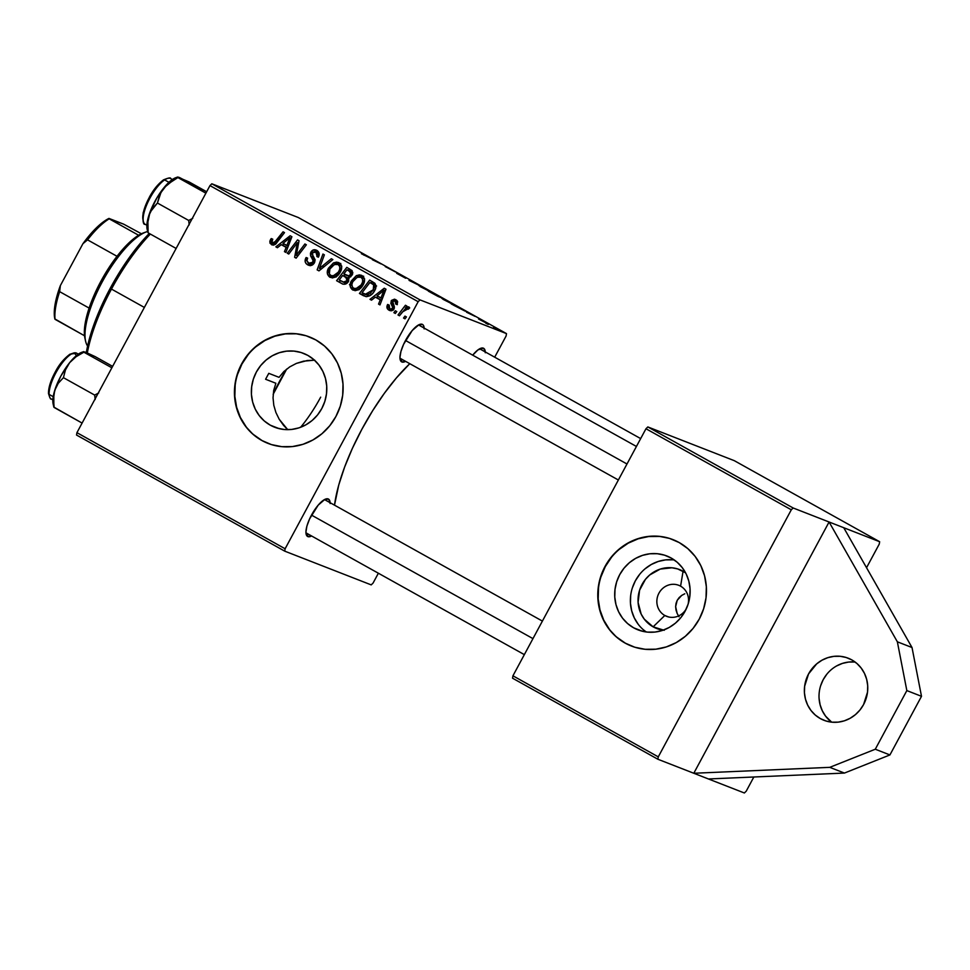 <?xml version="1.0" encoding="UTF-8"?>
<svg xmlns="http://www.w3.org/2000/svg" width="970" height="970" viewBox="0 0 970 970"><rect width="100%" height="100%" fill="white"/><g stroke="black" fill="none" stroke-linecap="round" stroke-linejoin="round"><path stroke-width="1.45" d="M851.854 659.927A33.319 31.452 111.3 0 1 864.525 702.656A33.319 31.452 111.3 0 1 823.954 720.286A33.319 31.452 111.3 0 1 820.28 718.552L825.955 720.989L832.005 722.189L838.213 722.141L844.349 720.819L850.156 718.273L855.431 714.623L859.953 710.004L863.567 704.572L867.507 692.192L867.701 685.705L866.671 679.364L864.464 673.386L861.166 668.027L856.91 663.48L851.854 659.927L846.179 657.502L840.129 656.29L833.909 656.351L827.786 657.672L821.978 660.206L816.704 663.856L808.568 673.907L804.627 686.299L804.433 692.786L805.464 699.127L807.67 705.093L810.956 710.452L815.224 714.999L820.28 718.552A33.319 31.452 111.3 0 1 807.61 675.835A33.319 31.452 111.3 0 1 848.18 658.193A33.319 31.452 111.3 0 1 851.854 659.927M663.201 630.173A31.61 29.828 111.3 0 1 653.125 626.838L664.814 615.489A16.66 15.726 -68.7 0 0 686.457 608.481A16.66 15.726 111.3 0 1 666.645 616.35A16.66 15.726 111.3 0 1 664.814 615.489L668.585 616.956L664.814 615.489A16.66 15.726 111.3 0 1 658.472 594.125A16.66 15.726 111.3 0 1 678.757 585.31A16.66 15.726 111.3 0 1 680.588 586.171L683.074 571.233A31.61 29.828 111.3 0 1 685.584 572.809M688.009 604.516A16.66 15.726 -68.7 0 0 680.588 586.171A16.66 15.726 111.3 0 1 688.009 604.516M633.628 627.796L642.613 631.3L633.628 627.796L627.614 623.577L622.546 618.169L618.617 611.791L615.999 604.686L614.774 597.132L615.004 589.408L616.665 581.83L619.697 574.676L623.989 568.214L629.372 562.709L635.641 558.368L642.564 555.349L649.851 553.773L657.248 553.712L664.45 555.143L671.204 558.041A39.649 37.43 111.3 0 1 686.275 608.881A39.649 37.43 111.3 0 1 638.005 629.857A39.649 37.43 111.3 0 1 633.628 627.796A39.649 37.43 111.3 0 1 618.557 576.956A39.649 37.43 111.3 0 1 666.827 555.98A39.649 37.43 111.3 0 1 671.204 558.041L677.218 562.26L682.286 567.668L686.214 574.046L688.833 581.151L690.058 588.705L689.828 596.429L688.166 604.007L685.135 611.161L680.843 617.623L675.46 623.128L669.191 627.469L662.268 630.488L654.98 632.064L647.584 632.125L640.382 630.694L633.628 627.796M673.119 539.672A57.121 53.92 -68.7 0 0 603.619 569.96A57.121 53.92 -68.7 0 0 625.359 643.171L625.068 643.062A57.121 53.92 111.3 0 1 603.34 569.814A57.121 53.92 111.3 0 1 672.889 539.587A57.121 53.92 111.3 0 1 679.182 542.557L669.47 538.386L659.079 536.313L648.433 536.422L637.92 538.689L627.966 543.03L618.933 549.287L611.173 557.216L604.989 566.516L600.612 576.823L598.223 587.747L597.896 598.866L599.654 609.754L603.437 619.988L609.087 629.166L616.386 636.963L625.068 643.062L634.78 647.22L645.159 649.294L655.817 649.197L666.317 646.929L676.284 642.577L685.317 636.32L693.077 628.39L699.261 619.09L703.626 608.784L706.027 597.859L706.342 586.741L704.584 575.853L700.813 565.619L695.163 556.44L687.851 548.644L679.182 542.557A57.121 53.92 111.3 0 1 700.91 615.792A57.121 53.92 111.3 0 1 631.361 646.02A57.121 53.92 111.3 0 1 625.068 643.062L625.359 643.171A57.121 53.92 -68.7 0 0 631.579 646.105M270.29 425.175L279.275 428.679L270.29 425.175L264.276 420.956L259.208 415.548L255.28 409.158L252.661 402.065L251.436 394.511L251.666 386.787L253.328 379.209L256.359 372.056L260.651 365.593L266.035 360.088L272.303 355.747L279.227 352.728L286.514 351.152L293.91 351.091L301.112 352.522L307.866 355.408A39.649 37.43 111.3 0 1 322.937 406.26A39.649 37.43 111.3 0 1 274.668 427.236A39.649 37.43 111.3 0 1 270.29 425.175A39.649 37.43 111.3 0 1 255.219 374.335A39.649 37.43 111.3 0 1 303.489 353.359A39.649 37.43 111.3 0 1 307.866 355.408L313.88 359.64L318.948 365.047L322.877 371.425L325.496 378.53L326.72 386.084L326.49 393.808L324.829 401.386L321.797 408.54L317.505 415.002L312.122 420.507L305.853 424.848L298.93 427.867L291.643 429.443L284.246 429.504L277.044 428.073L270.29 425.175M309.782 337.051A57.121 53.92 -68.7 0 0 240.281 367.339A57.121 53.92 -68.7 0 0 262.021 440.55L261.73 440.441A57.121 53.92 111.3 0 1 240.002 367.193A57.121 53.92 111.3 0 1 309.551 336.966A57.121 53.92 111.3 0 1 315.844 339.936L306.132 335.765L295.741 333.692L285.095 333.801L274.583 336.057L264.628 340.409L255.595 346.666L247.835 354.596L241.651 363.895L237.274 374.202L234.885 385.126L234.558 396.245L236.316 407.133L240.099 417.367L245.749 426.545L253.049 434.342L261.73 440.441L271.442 444.599L281.821 446.673L292.479 446.564L302.979 444.308L312.946 439.956L321.979 433.699L329.739 425.769L335.923 416.469L340.288 406.163L342.689 395.239L343.004 384.12L341.246 373.232L337.475 362.998L331.825 353.82L324.513 346.023L315.844 339.936A57.121 53.92 111.3 0 1 337.572 413.171A57.121 53.92 111.3 0 1 268.023 443.399A57.121 53.92 111.3 0 1 261.73 440.441L262.021 440.55A57.121 53.92 -68.7 0 0 268.241 443.484M419.113 325.302L422.205 324.307L418.907 324.756L412.214 330.54L403.605 344.301L400.937 351.479L399.955 357.384L400.816 361.131L401.907 361.992A21.425 7.02 -60.9 0 0 405.593 361.349L401.907 361.992L401.083 358.827L401.907 361.992A21.425 7.02 -60.9 0 1 400.149 359.506A21.425 7.02 -60.9 0 1 405.921 339.73A21.425 7.02 -60.9 0 1 419.719 324.416A21.425 7.02 -60.9 0 1 422.205 324.307L419.113 325.302A19.036 6.244 119.1 0 0 418.179 325.144A19.036 6.244 -60.9 0 1 419.113 325.302A19.036 6.244 -60.9 0 1 419.367 325.423L636.429 446.467M399.955 357.809A19.036 6.244 119.1 0 0 401.071 358.803A19.036 6.244 -60.9 0 1 400.816 358.682A19.036 6.244 -60.9 0 1 399.955 357.809M480.235 349.151L483.327 348.157L477.955 349.903L472.693 355.166A21.425 7.02 -60.9 0 1 480.841 348.266A21.425 7.02 -60.9 0 1 483.327 348.157L480.235 349.151A19.036 6.244 119.1 0 0 479.301 348.994A19.036 6.244 -60.9 0 1 480.235 349.151A19.036 6.244 -60.9 0 1 480.489 349.273L640.673 438.598M325.083 499.926L328.175 498.932L324.877 499.38L318.184 505.164L309.588 518.926L306.908 526.104L305.926 532.021L306.787 535.755L307.89 536.616A21.425 7.02 -60.9 0 0 311.564 535.973L307.89 536.616L307.053 533.451A19.036 6.244 -60.9 0 1 306.799 533.306A19.036 6.244 -60.9 0 1 305.926 532.445A19.036 6.244 119.1 0 0 307.053 533.427L307.89 536.616A21.425 7.02 -60.9 0 1 306.12 534.143A21.425 7.02 -60.9 0 1 311.904 514.355A21.425 7.02 -60.9 0 1 325.69 499.041A21.425 7.02 -60.9 0 1 328.175 498.932L325.083 499.926A19.036 6.244 119.1 0 0 324.15 499.78A19.036 6.244 -60.9 0 1 325.083 499.926A19.036 6.244 -60.9 0 1 325.338 500.047L542.4 621.091M348.836 275.868L343.865 273.879L347.054 269.721L352.85 272.473L347.054 269.721L352.437 272.231L349.503 271.091L350.74 274.255L352.268 274.862L350.74 274.255L348.666 275.904L346.496 275.347L343.865 273.879L347.054 269.721L351.031 272.558L350.57 274.546L348.848 275.868M314.789 360.197L307.272 360.525L296.396 363.398L289.751 366.878L283.858 371.558L279.057 377.342L268.787 373.341L265.598 379.258L268.787 373.341L265.598 379.258L275.868 383.259L273.698 390.449L275.868 383.259L265.598 379.258A107.112 35.102 -60.9 0 1 267.174 376.287A107.112 35.102 -60.9 0 1 268.787 373.341L279.057 377.342L283.858 371.558L289.751 366.878L296.396 363.398L303.586 361.167L314.486 360.185M273.043 397.858L273.698 390.449L273.043 397.858L273.807 405.314L273.043 397.858M275.904 412.48L273.807 405.314L275.904 412.48L279.202 419.258L275.904 412.48M283.567 425.381L279.202 419.258L287.738 429.661L283.567 425.381M684.784 593.773L681.68 595.422L684.784 593.773M679.121 597.617L681.68 595.422L677.218 600.297L679.121 597.617M676.041 603.34L677.218 600.297L675.629 606.638L676.041 603.34M676.017 610.057L675.629 606.638L677.169 613.489L676.017 610.057M679.048 616.774L677.169 613.489L679.048 616.774M657.878 759.243L693.793 773.26L829.083 521.993L793.169 507.989L791.302 509.796L658.278 756.867L657.878 759.243L744.366 792.987L746.221 791.18L753.848 776.994L746.221 791.18L744.366 792.987L708.452 778.971L844.421 773.066L889.927 754.939L875.279 749.228L829.762 767.343L844.421 773.066L829.762 767.343L693.793 773.26L708.452 778.971L844.421 773.066L889.927 754.939L921.5 696.314L906.841 690.591L875.279 749.228L889.927 754.939L921.5 696.314L912.018 647.523L897.359 641.813L906.841 690.591L921.5 696.314L912.018 647.523L843.742 527.716L879.644 541.721L734.314 460.677L647.827 426.933L793.169 507.989L843.742 527.716L829.083 521.993L897.359 641.813L912.018 647.523L843.742 527.716L879.644 541.721L734.314 460.677L647.827 426.933L645.971 428.74L791.302 509.796L658.278 756.867L512.936 675.811L645.971 428.74L512.936 675.811L512.548 678.2L657.878 759.243L512.548 678.2L512.936 675.811L658.278 756.867L657.878 759.243M285.119 548.765L76.933 432.668L209.969 185.597L418.155 301.694L285.119 548.765L284.719 551.142L371.207 584.886L373.062 583.079L378.373 573.221L373.062 583.079L371.207 584.886L284.719 551.142L76.533 435.045L284.719 551.142L285.119 548.765L418.155 301.694L420.01 299.888L506.498 333.619L298.311 217.522L211.824 183.791L420.01 299.888L418.155 301.694L209.969 185.597L76.933 432.668L76.533 435.045L76.933 432.668L285.119 548.765M404.963 318.851L406.43 316.935L404.963 316.123L403.544 318.051L404.963 318.851L406.43 316.935L404.963 316.123L403.544 318.051L404.963 318.851M388.994 310.182L390.34 310.715L388.994 310.182L394.026 308.981L394.353 306.641L392.692 301.537L394.984 300.906L397.724 301.973L394.984 300.906L395.748 304.059L397.288 304.665L395.772 299.609L391.14 300.979L392.68 301.573L391.14 300.979L391.916 305.441L394.257 306.35L391.916 305.441L392.741 307.211L394.414 307.866L392.741 307.211L392.535 308.302L394.075 308.896L389.782 308.896L389.164 305.077L387.636 304.471L387.297 308.581L389.309 310.351L391.747 310.715L393.614 309.6L394.414 307.842L392.438 302.919L392.692 301.537L393.735 300.724L395.36 301.149L395.748 304.059L397.288 304.665L397.348 301.064L394.535 299.16L391.516 300.385L390.813 303.331L392.753 307.49L391.274 309.224L389.285 308.545L388.606 307.199L389.164 305.077L387.527 304.677C386.375 307.041 386.86 308.884 388.994 310.182L389.685 310.509M371.51 300.191L375.354 297.135L380.24 299.851L378.542 304.107L379.985 304.907L385.987 289.205L384.241 288.236L369.97 299.33L371.51 300.191L375.354 297.135L380.24 299.851L378.542 304.107L379.985 304.907L385.987 289.205L384.241 288.236L369.97 299.33L371.51 300.191M342.095 283.786C344.738 284.816 346.884 284.04 348.509 281.433L348.375 277.517L352.195 274.995L352.098 270.618L346.799 267.356L336.59 280.706L342.943 284.149L345.696 283.98L348.727 280.948L348.375 277.517L350.631 276.85L352.668 273.904L352.098 270.618L346.799 267.356L336.59 280.706L342.665 284.052M318.972 270.885L332.868 259.584L331.328 258.723L319.409 268.411L324.368 254.843L322.937 254.043L317.142 269.866L318.972 270.885L332.868 259.584L331.328 258.723L319.409 268.411L324.368 254.843L322.937 254.043L317.142 269.866L318.972 270.885M288.757 254.043L297.353 242.682L294.625 257.317L296.129 258.153L306.35 244.792L304.907 243.979L296.286 255.352L299.051 240.73L297.547 239.881L287.302 253.231L288.757 254.043L297.353 242.682L294.625 257.317L296.129 258.153L306.35 244.792L304.907 243.979L296.286 255.352L299.051 240.73L297.547 239.881L287.302 253.231L288.757 254.043M277.42 247.714L281.264 244.658L286.138 247.386L284.452 251.642L285.883 252.442L291.897 236.728L290.151 235.758L275.868 246.853L277.42 247.714L281.264 244.658L286.138 247.386L284.452 251.642L285.883 252.442L291.897 236.728L290.151 235.758L275.868 246.853L277.42 247.714M271.442 244.634L272.4 245.01L271.442 244.634C273.71 245.434 275.565 244.695 277.02 242.403L284.513 232.618L283.058 231.806L275.819 241.263L277.42 241.882L275.819 241.263L272.461 242.973L271.94 240.378L272.752 239.178L271.224 238.571L269.854 241.154L270.024 243.215L272.194 244.949L274.571 244.695L284.513 232.618L283.058 231.806L273.94 243.082L271.915 242.512L272.752 239.178L271.224 238.571L270.375 239.833L271.915 240.439L270.375 239.833L271.915 244.852M314.947 259.548L311.928 258.262L313.152 260.809L314.911 261.488L313.152 260.809L312.837 262.3L314.377 262.894L312.837 262.3L308.727 263.197L306.847 260.506L307.648 258.141L306.12 257.523C304.386 260.639 304.919 263.088 307.708 264.858L311.382 265.404L314.668 262.264L314.862 259.293L312.085 254.043L313.019 252.042L314.935 251.691L316.766 252.794L317.457 254.431L316.863 256.541L318.378 257.195L319.082 253.17L316.438 250.187L312.704 250.199L310.473 253.121L310.582 255.753L313.128 260.627L312.049 263.222L310.376 263.707L308.023 262.724L306.859 260.724L307.648 258.141L306.12 257.523L305.15 261.706L306.083 263.585L308.448 265.21M336.445 264.058L333.85 262.761L328.466 268.193L330.006 268.787L328.466 268.193C326.502 271.794 326.938 274.777 329.776 277.165L332.831 277.784L335.159 277.141L339.936 272.715L341.646 266.98L340.906 264.531L338.809 262.664L336.517 262.13L333.413 262.967L328.466 268.193L327.448 274.049L330.382 277.456M359.3 276.802L356.693 275.504L351.322 280.936L352.862 281.542L351.322 280.936C349.358 284.537 349.794 287.52 352.631 289.909L355.687 290.527L358.003 289.897L362.792 285.459L364.502 279.724L363.75 277.287L361.664 275.407L359.373 274.874L356.269 275.71L351.322 280.936L350.303 286.793L353.238 290.2M363.507 295.729L366.575 296.662L369.837 295.729L373.062 293.037L375.463 288.817L375.05 283.543L369.655 280.1L359.433 293.461L365.908 296.602C369.8 296.432 372.71 294.456 374.638 290.673C376.275 288.041 376.311 285.544 374.735 283.179L369.655 280.1L359.433 293.461L363.507 295.729M395.324 313.468L396.791 311.564L395.324 310.752L393.893 312.667L395.324 313.468L396.791 311.564L395.324 310.752L393.893 312.667L395.324 313.468M408.952 306.956L405.339 308.06L406.394 308.472L405.339 308.06L406.891 306.059L405.436 305.247L398.015 314.971L399.458 315.771L404.745 309.43L406.927 308.351L408.249 309.236L409.704 307.89L408.006 306.799L405.339 308.06L406.891 306.059L405.436 305.247L398.015 314.971L399.458 315.771L402.477 311.916L409.704 307.89L408.758 306.872M439.531 297.123L428.473 291.23L438.852 296.577M464.897 311.03L451.329 303.974L465.515 311.2M487.74 323.822L478.562 318.997L487.971 323.883M488.286 324.453L485.788 323.192L488.286 324.453M493.572 327.278L499.635 330.285L493.572 327.278M361.701 253.8L373.644 259.778L361.386 253.716M372.395 259.717L381.028 263.901L372.395 259.717M497.925 329.824L495.428 328.563L497.925 329.824M421.998 286.756L409.037 280.378L421.998 286.756M405.46 278.147L396.645 273.298L405.787 278.232M385.248 266.592L395.481 271.964L385.248 266.592M466.497 312.195L475.118 316.378L466.497 312.195M453.536 304.713L441.726 298.323L454.154 304.883M430.68 291.958L418.87 285.568L431.31 292.14M506.097 336.008L494.688 357.19L506.097 336.008L506.498 333.619L420.01 299.888L211.824 183.791L209.969 185.597L211.824 183.791L298.311 217.522L506.498 333.619L506.097 336.008M879.256 544.097L866.537 567.717L879.256 544.097L879.644 541.721L879.256 544.097M647.827 426.933L645.971 428.74L791.302 509.796L793.169 507.989L647.827 426.933M409.789 363.689A109.489 35.89 119.1 0 0 334.504 505.164L338.76 484.964L344.617 467.091L352.425 448.273L361.895 429.237L372.662 410.698L384.302 393.371L396.39 377.936L409.789 363.689M330.115 502.715A21.425 7.02 -60.9 0 0 328.175 498.932L329.933 501.344L330.127 503.539M485.267 351.928A21.425 7.02 -60.9 0 0 483.327 348.157L485.085 350.57L485.279 352.753M424.145 328.09A21.425 7.02 -60.9 0 0 422.205 324.307L423.296 325.168L424.157 328.915M373.789 260.384L379.391 263.088L373.789 260.384M364.065 255.219L363.216 254.637M467.879 312.861L473.493 315.565L467.879 312.861M463.151 309.818L453.608 305.235L463.502 310.242M443.46 299.221L452.481 304.265M442.963 299.293L452.153 303.937M442.005 298.117L441.265 297.511M440.647 297.487L434.148 293.995L440.55 297.305M438.234 296.529L430.753 292.491L438.125 296.335M420.604 286.477L429.637 291.521M420.107 286.55L429.31 291.194M277.638 247.544L275.868 246.853L277.638 247.544M282.488 245.143L284.004 243.955L282.488 245.143M285.968 252.224L284.452 251.642L285.968 252.224M287.605 247.956L286.138 247.386L287.605 247.956M287.678 247.75L281.264 244.658L287.678 247.75M282.961 243.385L289.957 237.735L291.315 238.268L289.957 237.735L288.357 241.591L289.812 242.16L288.357 241.591L286.865 245.555L288.308 246.125L282.961 243.385L289.957 237.735L286.865 245.555L282.961 243.385M275.65 244.234L272.461 242.973M273.431 245.058L272.679 243.07M272.679 242.997L273.564 245.18M274.558 242.973L274.595 242.233M288.89 253.849L287.302 253.231L288.89 253.849M297.814 255.947L296.286 255.352L297.814 255.947M300.506 252.43L298.881 251.8L300.506 252.43M296.286 257.959L294.625 257.317L296.286 257.959M297.851 247.896L296.299 247.289L297.851 247.896M298.639 243.191L297.353 242.682L298.639 243.191M309.927 265.55L308.06 262.761L310.194 265.731M312.74 264.774L308.727 263.197M319.142 253.437L315.856 252.079L317.057 256.213L318.584 256.808L316.863 256.541L318.56 256.868C319.797 254.104 319.227 251.933 316.826 250.381C314.389 249.144 312.413 249.726 310.885 252.127L312.425 252.733L310.885 252.127L310.776 256.238L311.928 258.262L314.85 259.402L313.71 257.377L310.776 256.238L313.48 256.771M316.826 250.381L316.087 250.042M315.056 251.727L317.554 250.866M307.708 264.858C310.388 266.192 312.607 265.562 314.341 262.955L312.364 252.831L315.856 252.079L318.791 253.218L315.856 252.079M317.869 252.843L318.56 253.097M316.45 251L314.911 251.848M313.371 256.383L315.226 260.008M310.958 263.864L310.364 263.258M319.227 270.678L317.142 269.866L319.227 270.678M321.167 269.102L319.409 268.411L321.167 269.102M324.004 266.798L322.173 266.083L324.004 266.798M331.958 277.796L330.394 275.237M329.776 277.165C334.347 278.39 337.875 276.668 340.349 271.988C342.446 268.326 342.034 265.271 339.112 262.821L338.397 262.482M339.112 262.821L333.85 262.761L336.772 263.901L339.815 263.282M330.382 275.189L332.201 277.978M340.797 263.452L336.347 264.107M340.179 265.295L341.792 266.18M336.154 277.02L333.728 276.656M329.861 269.066L334.359 264.507L338.142 264.507L341.076 265.647L338.142 264.507C340.191 266.265 340.482 268.447 339.015 271.03L340.543 271.636L339.015 271.03C337.123 274.74 334.395 276.232 330.806 275.504C328.769 273.782 328.454 271.624 329.861 269.066L331.74 266.374L335.305 264.192L338.142 264.507L339.742 266.58L339.718 269.308L338.324 272.158L333.231 275.868L331.085 275.65L329.363 273.892L329.861 269.066M341.464 265.901L338.142 264.507M335.317 277.068L330.806 275.504M339.512 281.858L340.446 280.633L339.512 281.858M344.023 275.965L345.09 274.571L344.023 275.965M348.4 270.242L349.467 268.835L348.4 270.242M350.231 284.113L349.467 284.683M348.873 278.414L342.677 275.444L345.708 277.129L347.102 280.597L343.356 282.161L339.221 279.954L342.677 275.444L349.091 278.548M350.4 276.899L349.746 276.644M350.509 276.935L346.193 275.177M345.975 283.179L339.221 279.954L342.677 275.444L347.284 278.487L347.102 280.597L348.618 281.191L347.102 280.597L345.187 282.234L343.356 282.161L346.726 283.41M343.356 282.161L346.157 283.252M354.802 290.539L353.25 287.981M352.631 289.909C357.202 291.133 360.719 289.412 363.204 284.731C365.302 281.082 364.89 278.014 361.968 275.565L361.252 275.225M361.968 275.565L356.693 275.504L359.627 276.644L362.671 276.038M353.238 287.932L355.044 290.721M363.653 276.195L359.203 276.85M363.035 278.038L364.635 278.923M359.009 289.763L356.584 289.399M352.716 281.809L357.215 277.25L360.998 277.25L363.932 278.39L360.998 277.25C363.047 279.008 363.338 281.191 361.858 283.773L363.386 284.38L361.858 283.773C359.979 287.484 357.251 288.975 353.65 288.248C351.625 286.526 351.31 284.368 352.716 281.809L354.596 279.117L358.16 276.935L360.998 277.25L362.598 279.324L362.574 282.052L361.179 284.901L356.087 288.611L353.929 288.393L352.413 287.035L351.88 284.416L352.716 281.809M364.308 278.645L360.998 277.25M358.172 289.812L353.65 288.248M371.728 300.021L369.97 299.33L371.728 300.021M376.578 297.608L378.094 296.432L376.578 297.608M380.058 304.701L378.542 304.107L380.058 304.701M381.695 300.421L380.24 299.851L381.695 300.421M381.768 300.227L375.354 297.135L381.768 300.227M377.063 295.862L384.059 290.212L385.405 290.733L384.059 290.212L382.447 294.068L383.914 294.637L382.447 294.068L380.955 298.032L382.398 298.59L377.063 295.862L384.059 290.212L380.955 298.032L377.063 295.862M365.993 296.614L359.433 293.461L362.368 294.601L363.301 293.389L362.368 294.601L365.993 296.614M371.255 282.985L372.322 281.579L371.255 282.985M376.59 286.017L369.909 282.464L373.656 284.877L373.256 289.787L365.229 294.346L362.077 292.697L369.909 282.464L375.972 285.447M369.667 295.874L367.933 295.401M373.656 284.877L375.887 285.75L373.656 284.877L374.165 287.326L373.256 289.787L374.784 290.382L373.256 289.787L369.994 293.619L366.745 294.722L362.077 292.697L369.909 282.464L373.656 284.877M365.229 294.346L369.606 295.862M393.129 310.23L389.782 308.896M395.069 300.918L396.706 300.276M397.712 301.949L394.984 300.906M391.128 310.788L389.928 308.969M394.935 301.027L396.136 300.385M390.692 310.376L389.819 308.339M395.469 313.286L393.893 312.667L395.469 313.286M405.108 318.657L403.544 318.051L405.108 318.657M408.649 308.86L407.703 308.496M296.044 333.813L285.386 333.91L274.886 336.178L264.919 340.518L255.886 346.787M248.126 354.717L241.942 364.017L237.565 374.323M235.177 385.248L234.849 396.354L236.619 407.242L240.39 417.476L246.04 426.667M253.34 434.451L262.021 440.55M659.382 536.434L648.724 536.531L638.224 538.799L628.257 543.139L619.224 549.408M611.464 557.338L605.28 566.638L600.903 576.944M598.514 587.868L598.187 598.975L599.957 609.863L603.728 620.097L609.378 629.287M616.678 637.072L625.359 643.171M674.295 559.981A39.649 37.43 -68.7 0 0 633.228 585.431A39.649 37.43 -68.7 0 0 646.214 631.979L643.292 629.688M672.925 559.823L665.541 559.896L658.242 561.472L651.331 564.479L645.062 568.832M639.679 574.337L635.374 580.787L632.343 587.941M630.682 595.531L630.464 603.243L631.676 610.797L634.307 617.902L638.224 624.28M664.244 630.294L653.125 626.838L644.286 619.163L641.158 614.071L638.09 602.394L639.594 590.196L645.438 579.345L649.73 574.955L660.243 569.087L671.955 567.777L677.69 568.929L685.572 572.809M664.814 615.489L653.125 626.838A31.61 29.828 111.3 0 1 642.019 584.498A31.61 29.828 111.3 0 1 683.074 571.233L680.588 586.171A16.66 15.726 -68.7 0 0 658.957 593.167A16.66 15.726 -68.7 0 0 664.814 615.489M829.762 767.343L693.793 773.26L829.083 521.993L897.359 641.813L906.841 690.591L875.279 749.228L829.762 767.343M854.788 662.013L848.568 662.073L842.445 663.395L836.637 665.929M826.84 674.198L823.227 679.63L820.681 685.644M819.092 698.497L820.123 704.851L822.33 710.816L825.615 716.175L831.666 722.165A33.319 31.452 -68.7 0 1 821.42 683.535A33.319 31.452 -68.7 0 1 855.116 662.049M111.465 289.084A99.971 32.762 -60.9 0 1 150.35 234.073A99.971 32.762 119.1 0 0 111.465 289.084L144.36 307.429L111.465 289.084A99.971 32.762 119.1 0 0 87.324 352.922A99.971 32.762 -60.9 0 1 111.465 289.084L110.24 288.284L111.465 289.084M149.259 233.467A97.594 31.986 119.1 0 0 110.24 288.284L119.831 271.758L130.21 256.322L149.259 233.467M320.682 397.166A66.651 21.849 -60.9 0 1 300.615 427.285M273.164 394.293A66.651 21.849 -60.9 0 1 279.639 381.149A66.651 21.849 -60.9 0 1 286.683 369.073L273.164 394.293M86.342 352.498L89.628 337.948L94.842 322.028L101.801 305.259L110.24 288.284A97.594 31.986 119.1 0 0 86.342 352.498M176.467 177.474L168.271 182.942L156.946 197.795L149.962 212.236L147.501 223.985L148.143 232.836L176.128 248.453L148.143 232.836L147.864 219.741L150.289 211.969L157.431 203.033L188.689 220.457L192.751 218.323L188.689 220.457L157.431 203.033L161.262 191.575L166.597 184.93L177.898 177.571L205.882 193.175L177.716 177.013L175.825 177.68A31.416 10.294 119.1 0 0 172.648 179.329L177.716 177.013L179.474 177.51L206.658 191.745L189.065 181.923L178.08 177.255M160.523 182.433L163.081 180.42A1.431 1.14 56.3 0 1 164.621 179.911A26.178 8.585 -60.9 0 1 171.605 179.377M144.239 223.476A26.178 8.585 -60.9 0 1 147.889 202.184A26.178 8.585 -60.9 0 1 164.621 179.911L168.938 182.311L164.621 179.911A26.178 8.585 119.1 0 0 147.149 203.833A26.178 8.585 119.1 0 0 145.16 224.288C143.245 225.004 142.578 221.112 143.196 212.612L149.513 196.898C151.756 192.909 155.94 185.646 163.469 179.887C168.416 177.837 170.817 177.389 170.671 178.553A26.178 8.585 119.1 0 0 164.621 179.911A1.431 1.14 -123.7 0 0 163.481 179.887M177.619 177.195L180.614 178.237M188.689 220.457L189.198 224.907L188.689 220.457M147.852 232.424L147.125 229.138A31.416 10.294 119.1 0 1 148.774 215.704L152.29 208.647L157.431 203.033L159.504 195.273L163.663 188.059A31.416 10.294 119.1 0 0 148.774 215.704L147.234 222.021L147.149 229.235M142.857 218.977L142.796 216.237M143.281 212.891L145.755 204.949M147.646 200.657L152.411 192.254L157.831 185.149M163.081 180.42A24.759 8.112 119.1 0 0 147.974 200.002A24.759 8.112 119.1 0 0 143.208 220.481M173.836 179.705L177.898 177.571L172.648 179.329A31.416 10.294 119.1 0 0 163.663 188.059L173.836 179.705M405.508 340.482L626.996 463.999L405.508 340.482M52.283 399.276A26.178 8.585 -60.9 0 1 49.118 394.426A1.431 1.2 176.9 0 1 48.742 392.765L48.876 389.807M82.438 352.11L76.484 355.553L69.634 362.683A31.416 10.294 119.1 0 0 54.756 390.328L58.248 383.296L63.414 377.657L94.672 395.081L98.722 392.959L94.672 395.081L63.414 377.657L65.487 369.861L69.634 362.683L60.892 375.996L55.933 386.86L53.823 394.402L53.835 407.085L82.098 423.078L54.114 407.461L53.483 398.658L54.756 390.328L53.204 396.645L49.118 394.426A26.178 8.585 119.1 0 0 51.143 398.912C50.731 399.749 49.858 397.942 48.5 393.505A1.431 1.2 -3.1 0 0 49.118 394.426L53.204 396.694L52.841 401.822L53.689 405.496M112.629 366.369L95.048 356.56L112.629 366.369M53.823 407.048L53.095 403.762A31.416 10.294 119.1 0 1 54.756 390.328L58.248 383.296L63.414 377.657L65.487 369.861L69.634 362.683L76.024 356.754L83.869 352.195L111.865 367.8L83.869 352.195L85.445 352.134L95.048 356.56L84.063 351.88M94.672 395.081L95.181 399.531L94.672 395.081M86.585 352.874L83.687 351.637L81.795 352.304A31.416 10.294 119.1 0 0 69.634 362.683L76.024 356.754L83.59 351.819M78.352 354.135L76.642 353.189A26.178 8.585 119.1 0 0 59.631 366.575A26.178 8.585 119.1 0 0 49.118 394.426A26.178 8.585 -60.9 0 1 58.673 368.054A26.178 8.585 -60.9 0 1 75.49 352.825M49.531 386.29L52.319 378.154L56.684 369.606M59.267 365.581L64.711 358.803M67.379 356.305L72.071 353.589M76.266 355.735A24.759 8.112 119.1 0 0 60.613 363.689A24.759 8.112 119.1 0 0 48.742 392.765M532.966 638.624L311.491 515.106L532.966 638.624M146.434 231.866A66.651 21.849 -60.9 0 1 147.646 231.49A66.651 21.849 119.1 0 0 101.038 284.113A66.651 21.849 119.1 0 0 87.603 346.011A66.651 21.849 -60.9 0 1 85.554 341.052A66.651 21.849 -60.9 0 1 103.535 279.505A66.651 21.849 -60.9 0 1 146.434 231.866L143.621 232.848A64.262 21.061 119.1 0 0 138.637 235.261A64.262 21.061 119.1 0 0 117.006 256.286A64.262 21.061 119.1 0 0 89.119 308.084A64.262 21.061 119.1 0 0 84.523 335.765A64.262 21.061 119.1 0 0 84.911 338.13A64.262 21.061 119.1 0 0 85.275 339.512M85.215 339.33L84.523 335.765A64.262 21.061 -60.9 0 1 89.119 308.084L94.248 294.868L100.856 281.336L117.006 256.286A64.262 21.061 -60.9 0 1 138.637 235.261L143.669 232.836M54.841 318.924L84.523 335.765L55.06 319.336A64.262 21.061 -60.9 0 1 59.655 291.655L60.358 285.604L82.911 243.725L87.543 239.857L117.006 256.286L87.543 239.857A64.262 21.061 -60.9 0 1 109.186 218.832L123.614 224.131L141.402 233.77L123.614 224.131L108.955 218.42A61.886 20.285 119.1 0 0 82.911 243.725L96.479 227.78L102.978 222.154L109.186 218.832A64.262 21.061 119.1 0 0 87.543 239.857L82.911 243.725L60.358 285.604A61.886 20.285 119.1 0 0 54.805 318.791A61.886 20.285 119.1 0 0 54.841 318.924L54.271 312.619L55.023 304.762L60.358 285.604L59.655 291.655A64.262 21.061 119.1 0 0 55.06 319.336L54.805 318.791M89.119 308.084L59.655 291.655L89.119 308.084M138.637 235.261L109.186 218.832L138.637 235.261M172.381 179.511L170.671 178.553M146.87 225.246L145.16 224.288M400.816 358.682L618.375 480.004M52.853 399.87L51.143 398.912M48.5 393.505C48.415 387.527 50.779 380.143 55.593 371.352C59.255 364.344 64.056 358.621 69.998 354.159L76.642 353.189M524.346 654.629L306.799 533.306M85.554 341.052L84.911 338.13"/></g></svg>
